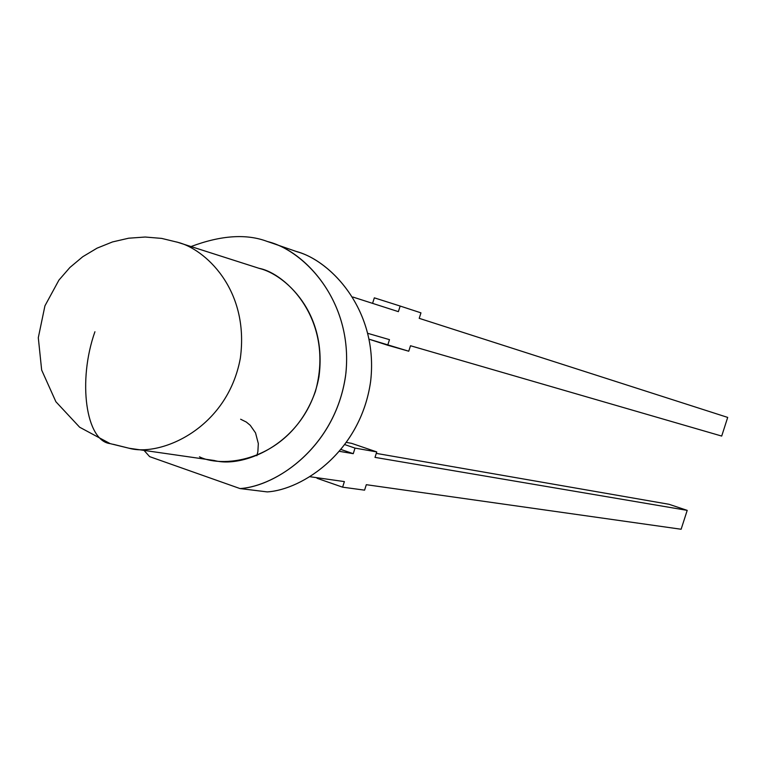 <?xml version="1.0" encoding="UTF-8"?>
<svg xmlns="http://www.w3.org/2000/svg" width="766" height="766" viewBox="0 0 766 766"><rect width="100%" height="100%" fill="white"/><g stroke="black" fill="none" stroke-linecap="round" stroke-linejoin="round"><path stroke-width="1.15" d="M296.107 251.411C330.596 260.363 378.682 310.125 370.687 380.961C360.949 451.538 302.541 489.771 267.238 491.906L240.017 488.564L149.638 456.632L144.037 450.398L149.638 456.632L240.017 488.564L267.238 491.906C302.34 489.713 360.25 452.132 370.533 382.138C379.17 311.829 331.908 261.302 297.352 251.842L270.963 242.707C306.218 252.34 354.428 304.025 345.552 376.068C334.991 447.784 275.837 486.314 240.017 488.564C276.411 486.477 336.963 446.099 345.954 372.755C353.011 299.286 302.541 249.783 267.487 241.549L270.963 242.707M191.012 246.556C221.144 235.248 246.633 233.573 267.487 241.549C246.633 233.573 221.144 235.248 191.012 246.556M256.849 455.713L257.874 451.681L258.324 443.571L255.528 432.876L250.262 425.322L246.326 422.056L240.639 419.232M113.358 444.328L129.061 448.244C160.343 457.053 227.263 428.96 240.333 358.287C249.793 288.543 203.871 248.538 177.655 242.286L176.783 242.008L177.655 242.286C203.871 248.538 249.793 288.543 240.333 358.287C227.263 428.96 160.343 457.053 129.061 448.244L214.298 460.5C243.847 468.754 306.831 442.681 318.953 376.853C327.695 311.886 284.339 274.429 259.597 268.493L177.195 242.133L259.032 268.32C285.852 273.156 335.01 320.533 315.4 391.522C290.544 460.72 223.864 469.089 199.466 456.814M259.597 268.493L177.655 242.286L161.645 238.398L145.186 237.029L128.659 238.207L112.487 241.941L97.043 248.165L82.738 256.734L69.926 267.458L58.944 280.088L44.935 305.825L38.3 337.71L41.661 370.055L55.889 401.738L79.635 427.217L110.141 443.619C85.907 440.871 77.462 380.989 94.927 331.755C77.462 380.989 85.907 440.871 110.141 443.619L129.061 448.244M398.377 311.647L400.158 306.046L374.335 297.84L372.582 303.365L374.335 297.84L400.158 306.046L420.955 312.854L419.213 318.34L727.7 417.413L721.696 436.065L410.499 345.744L408.757 351.221L369.356 339.29L387.701 345.236L389.482 339.644L387.701 345.236L408.757 351.221L410.499 345.744L721.696 436.065L727.7 417.413L419.213 318.34L420.955 312.854L400.158 306.046L398.377 311.647L352.867 297.036L398.377 311.647M368.082 333.43L389.482 339.644L368.082 333.43M317.229 477.754L317.057 478.29L342.613 487.176L344.384 481.594L342.613 487.176L317.057 478.29L317.229 477.754M364.578 490.154L342.613 487.176L364.578 490.154L366.32 484.696L364.578 490.154M681.127 529.249L366.32 484.696L681.127 529.249L687.207 510.367L681.127 529.249M668.986 504.277L687.207 510.367L668.986 504.277L376.278 453.386L668.986 504.277M375.005 457.379L687.207 510.367L375.005 457.379L376.738 451.911L375.005 457.379M351.594 443.342L376.738 451.911L351.594 443.342L346.826 442.489L351.594 443.342M355.022 448.1L376.738 451.911L355.022 448.1L345.179 444.74L355.022 448.1L353.25 453.683L355.022 448.1M341.358 449.613L353.25 453.683L339.855 451.413L353.25 453.683L341.358 449.613M310.115 476.739L344.384 481.594L310.115 476.739"/></g></svg>

